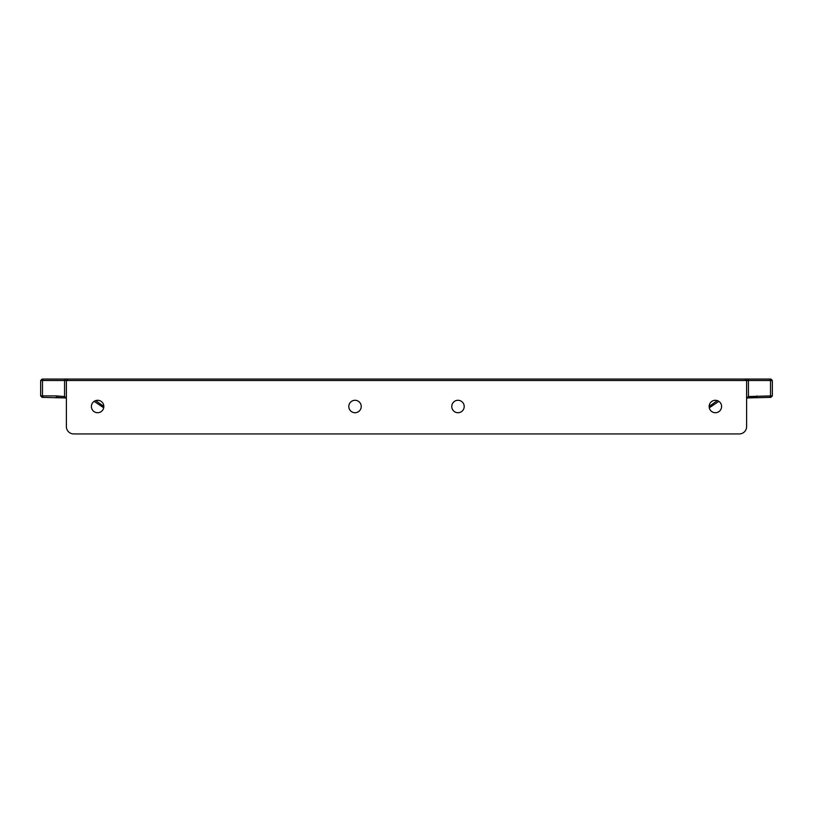 <?xml version="1.0" encoding="UTF-8"?>
<svg xmlns="http://www.w3.org/2000/svg" width="813" height="813" viewBox="0 0 813 813"><rect width="100%" height="100%" fill="white"/><g stroke="black" fill="none" stroke-linecap="round" stroke-linejoin="round"><path stroke-width="1.22" d="M40.65 395.89L55.975 395.89L56.707 397.354L65.304 397.943L42.113 397.354L40.65 395.89L40.65 380.525L772.35 380.525L772.35 395.89L748.438 396.52L746.608 398.268M757.025 395.89L756.293 397.354L747.696 397.943L770.887 397.354L772.35 395.89M40.65 380.525L42.113 379.061L747.706 379.061L748.438 380.525L748.438 396.52L747.706 397.943L746.608 398.157M772.35 380.525L770.887 379.061L747.706 379.061M715.379 400.281A6.219 6.219 0 0 1 720.765 409.61A6.219 6.219 0 0 1 709.993 409.61A6.219 6.219 0 0 1 715.379 400.281M457.983 400.281A6.219 6.219 0 0 1 463.369 409.61A6.219 6.219 0 0 1 452.597 409.61A6.219 6.219 0 0 1 457.983 400.281M67.855 379.061L66.392 380.525L66.392 426.622A7.317 7.317 0 0 0 73.709 433.939L739.291 433.939A7.317 7.317 0 0 0 746.608 426.622L746.608 380.525L745.145 379.061M717.31 400.585L709.16 406.47M709.302 407.791L718.865 401.348M97.621 400.281A6.219 6.219 0 0 0 92.235 409.61A6.219 6.219 0 0 0 103.007 409.61A6.219 6.219 0 0 0 97.621 400.281M355.017 400.281A6.219 6.219 0 0 0 349.631 409.61A6.219 6.219 0 0 0 360.403 409.61A6.219 6.219 0 0 0 355.017 400.281M55.975 395.89L64.562 396.52L66.392 398.268M95.69 400.585L103.84 406.47M103.698 407.791L94.135 401.348M66.392 398.157L65.294 397.943L64.562 396.52L64.562 380.525L65.294 379.061M769.789 397.354L770.521 395.89L770.521 380.525L769.789 379.061M43.211 397.354L42.479 395.89L42.479 380.525L43.211 379.061"/></g></svg>
